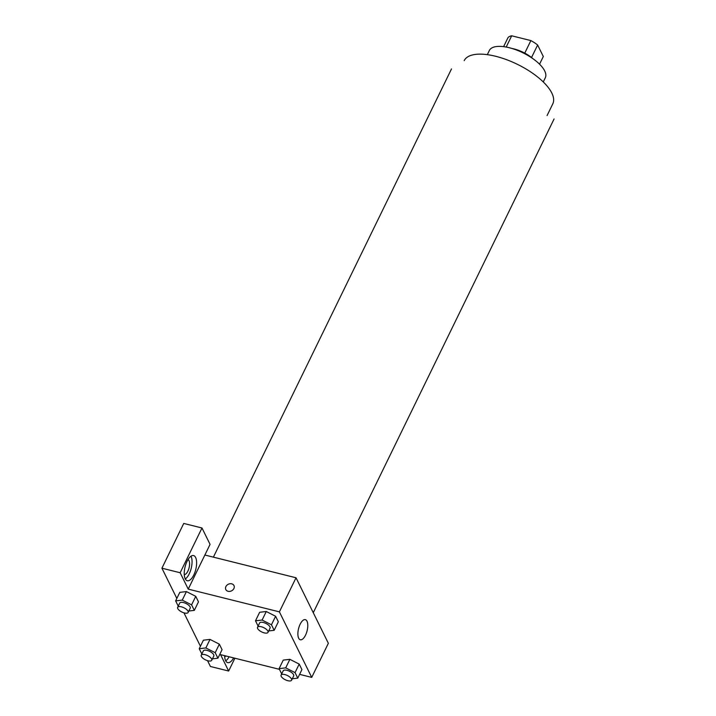 <?xml version="1.0" encoding="UTF-8"?>
<svg xmlns="http://www.w3.org/2000/svg" width="716" height="716" viewBox="0 0 716 716"><rect width="100%" height="100%" fill="white"/><g stroke="black" fill="none" stroke-linecap="round" stroke-linejoin="round"><path stroke-width="1.07" d="M531.532 57.522L537.635 45.018L543.31 56.51L539.56 64.189M506.194 47.059L511.689 35.8A20.084 8.144 -154 0 0 508.011 37.626L503.608 46.656M511.689 35.8L530.869 40.588A20.084 8.144 -154 0 1 537.635 45.018M524.756 53.127L530.869 40.588M511.994 48.482A20.755 8.413 26 0 1 532.955 58.712M487.327 54.658L489.368 50.469A31.128 12.62 26 0 1 522.877 52.769A31.128 12.62 26 0 1 545.315 77.758L543.274 81.946M464.21 60.627A49.279 19.985 26 0 1 517.265 64.27A49.279 19.985 26 0 1 552.806 103.829L547.087 115.553M204.865 555.025L210.065 544.375L201.984 527.987L180.155 572.746L188.236 589.125L204.865 555.025L296.03 577.767L328.358 643.29L311.72 677.39L299.61 674.365M201.984 527.987L183.744 523.441L161.923 568.2L176.834 598.424M183.94 612.833L200.435 646.262M207.542 660.662L210.415 666.48L228.646 671.026L220.564 654.648L279.437 669.335M226.041 656.008A7.778 3.303 -76 0 1 224.681 656.5M225.719 660.859A12.969 5.504 104 0 0 229.102 656.778M233.667 657.915A12.969 5.504 -76 0 1 227.697 662.631A12.969 5.504 -76 0 1 224.645 655.668M188.031 559.563A7.778 3.303 -76 0 1 189.078 567.806A7.778 3.303 -76 0 1 184.272 574.599M185.31 578.958A12.969 5.504 104 0 0 191.172 568.486A12.969 5.504 104 0 0 191.065 556.359A12.969 5.504 104 0 0 190.993 556.198M195.629 557.495A12.969 5.504 -76 0 1 194.904 572.335A12.969 5.504 -76 0 1 187.288 580.73A12.969 5.504 -76 0 1 185.095 566.812A12.969 5.504 -76 0 1 193.571 555.562A12.969 5.504 -76 0 1 195.629 557.495M180.155 572.746L161.923 568.2M234.893 658.219L228.646 671.026M215.194 652.688L219.347 644.167L222.067 649.68L219.347 644.167L210.012 639.415L203.398 640.185L210.012 639.415L205.85 647.944L215.194 652.688L217.915 658.21L212.437 658.845M281.692 673.899L279.097 668.637L283.25 660.107L289.864 659.329M279.097 668.637L285.711 667.867L295.046 672.61L299.207 664.09L301.928 669.603L299.207 664.09L289.873 659.338L283.25 660.107M258.091 626.07L255.496 620.808L259.657 612.278L266.262 611.5L275.606 616.261L278.327 621.774L275.606 616.261L271.454 624.782L274.174 630.304L268.697 630.939M178.239 606.148L175.635 600.885L182.258 600.115L191.593 604.859L195.754 596.338L198.475 601.852L195.754 596.338L186.411 591.586L179.797 592.356L186.402 591.577M188.236 589.125L279.392 611.867L311.72 677.39M305.526 635.173A10.373 4.403 -76 0 1 300.326 639.773A10.373 4.403 -76 0 1 298.563 628.648A10.373 4.403 -76 0 1 305.347 619.644A10.373 4.403 -76 0 1 305.526 635.173M279.392 611.867L296.03 577.767M233.971 585.563A4.538 3.678 -26.3 0 0 230.006 583.746A4.538 3.678 -26.3 0 0 225.907 586.574A4.538 3.678 153.7 0 1 229.997 583.746A4.538 3.678 153.7 0 1 233.971 585.554A4.538 3.678 153.7 0 1 231.519 590.861A4.538 3.678 153.7 0 1 225.826 589.572A4.538 3.678 153.7 0 1 225.907 586.574A4.538 3.678 -26.3 0 0 225.826 589.572M255.496 620.808L262.11 620.038L271.454 624.782M267.999 632.371L270.075 628.111A5.835 2.363 -154 0 0 263.318 622.481A5.835 2.363 -154 0 0 259.595 622.992L257.518 627.261A5.835 2.363 -154 0 0 261.716 631.942A5.835 2.363 -154 0 0 267.999 632.371A5.835 2.363 -154 0 0 261.242 626.742A5.835 2.363 -154 0 0 257.518 627.261M259.657 612.278L266.271 611.509L262.11 620.038M274.174 630.304L278.327 621.774M295.046 672.61L297.767 678.133L292.298 678.768M291.591 680.2L293.676 675.94A5.835 2.363 -154 0 0 286.919 670.31A5.835 2.363 -154 0 0 283.196 670.829L281.111 675.09A5.835 2.363 -154 0 0 285.317 679.77A5.835 2.363 -154 0 0 291.591 680.2A5.835 2.363 -154 0 0 284.843 674.579A5.835 2.363 -154 0 0 281.111 675.09M285.711 667.867L289.873 659.338M297.767 678.133L301.928 669.603M191.593 604.859L194.313 610.381L188.836 611.017M188.138 612.448L190.214 608.188A5.835 2.363 -154 0 0 183.466 602.559A5.835 2.363 -154 0 0 179.734 603.078L177.657 607.338A5.835 2.363 -154 0 0 181.864 612.019A5.835 2.363 -154 0 0 188.138 612.448A5.835 2.363 -154 0 0 181.381 606.828A5.835 2.363 -154 0 0 177.657 607.338M175.635 600.885L179.797 592.356M182.258 600.115L186.411 591.586M194.313 610.381L198.475 601.852M201.831 653.977L199.236 648.714L205.85 647.944M211.739 660.277L213.816 656.017A5.835 2.363 -154 0 0 207.058 650.388A5.835 2.363 -154 0 0 203.335 650.907L201.259 655.167A5.835 2.363 -154 0 0 205.456 659.848A5.835 2.363 -154 0 0 211.739 660.277A5.835 2.363 -154 0 0 204.982 654.657A5.835 2.363 -154 0 0 201.259 655.167M199.236 648.714L203.398 640.185M217.915 658.21L222.067 649.68M313.268 612.708L554.077 118.963M213.386 557.155L451.501 68.933"/></g></svg>
